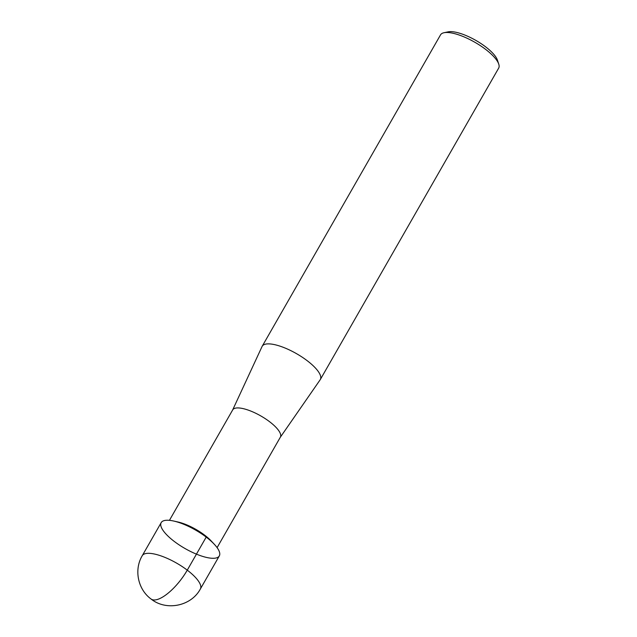 <?xml version="1.0" encoding="UTF-8"?>
<svg xmlns="http://www.w3.org/2000/svg" width="637" height="637" viewBox="0 0 637 637"><rect width="100%" height="100%" fill="white"/><g stroke="black" fill="none" stroke-linecap="round" stroke-linejoin="round"><path stroke-width="0.96" d="M214.295 544.261L211.285 541.044A27.463 8.711 -150.2 0 0 178.065 522.022L173.774 521.058A33.49 10.622 -150.2 0 0 174.291 541.45A33.49 10.622 -150.2 0 0 211.643 558.243A33.49 10.622 -150.2 0 0 214.279 544.253A33.49 10.622 -150.2 0 0 173.774 521.058M498.747 64.098A33.49 10.622 -150.2 0 0 474.868 42.273A33.49 10.622 -150.2 0 0 443.973 32.734L448.122 31.85A30.138 9.563 -150.2 0 1 475.919 40.442A30.138 9.563 -150.2 0 1 497.409 60.077L498.747 64.098A33.49 10.622 -150.2 0 1 498.66 68.143L320.315 379.541A33.49 10.622 -150.2 0 1 320.156 379.787L280.232 437.372A27.463 8.711 -150.2 0 0 280.36 437.173A27.463 8.711 -150.2 0 0 260.867 415.969A27.463 8.711 -150.2 0 0 232.704 409.878L169.442 520.341M320.315 379.541A33.49 10.622 -150.2 0 0 296.539 353.678A33.49 10.622 -150.2 0 0 262.197 346.257A33.49 10.622 -150.2 0 0 262.062 346.512L232.593 410.093M443.973 32.734A33.49 10.622 -150.2 0 0 440.541 34.852L262.197 346.257M219.303 555.91A33.49 10.622 -150.2 0 0 195.535 530.048A33.49 10.622 -150.2 0 0 161.193 522.627L142.25 555.695C133.858 569.645 137.815 589.368 151.041 598.995A33.49 12.103 -52.7 0 0 155.524 599.895A33.49 12.103 127.3 0 0 187.262 570.155L206.205 537.087M219.311 555.91L200.368 588.978A33.49 10.622 -150.2 0 0 176.592 563.116A33.49 10.622 -150.2 0 0 142.25 555.695M280.36 437.173L217.098 547.637M151.041 598.995C166.233 611.305 191.235 606.169 200.368 588.978"/></g></svg>
